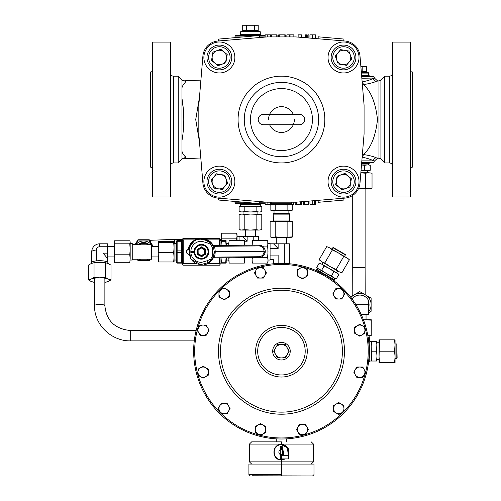 <?xml version="1.0" encoding="UTF-8"?>
<svg xmlns="http://www.w3.org/2000/svg" width="501" height="501" viewBox="0 0 501 501"><rect width="100%" height="100%" fill="white"/><g stroke="black" fill="none" stroke-linecap="round" stroke-linejoin="round"><path stroke-width="0.75" d="M258.209 119.557A5.167 5.167 0 0 0 263.376 124.724L299.523 124.724A5.167 5.167 0 0 0 304.689 119.557A5.167 5.167 0 0 0 299.523 114.391L263.376 114.391A5.167 5.167 0 0 0 258.209 119.557M240.649 204.771L240.649 206.218L258.961 206.218L261.791 206.625L261.791 211.591L260.395 211.892M240.186 203.738L240.186 204.771L260.739 204.771L260.739 203.738M369.193 76.697L369.193 75.664L361.628 75.664M361.609 75.457L368.73 75.457L368.73 73.077L368.21 72.564L366.964 72.564L368.21 72.564M361.371 72.564L366.964 72.564M361.302 71.737L366.669 71.737L366.669 66.545L360.858 66.414M240.186 35.377L240.186 34.344L260.739 34.344L260.739 35.377M240.856 34.344L260.276 34.137L260.276 31.763L259.756 31.25L258.215 31.25L258.215 25.232L242.709 25.232L256.28 25.05M258.215 30.423L242.709 30.423L242.709 31.25L241.169 31.25L259.756 31.25M361.628 163.458L369.193 163.458L369.193 162.424M361.509 164.904L367.415 164.904L364.578 165.311L364.578 170.277L367.415 170.684L370.245 170.277L368.849 170.578M318.636 119.557A37.18 37.18 0 0 1 281.449 156.744A37.18 37.18 0 0 1 244.269 119.557A37.18 37.18 0 0 1 281.449 82.377A37.18 37.18 0 0 1 318.636 119.557A37.18 37.18 0 0 1 281.449 156.744A37.18 37.18 0 0 1 244.269 119.557A37.18 37.18 0 0 1 281.449 82.377A37.18 37.18 0 0 1 318.636 119.557A37.18 37.18 0 0 1 281.449 156.744A37.18 37.18 0 0 1 244.269 119.557A37.18 37.18 0 0 1 281.449 82.377A37.18 37.18 0 0 1 318.636 119.557M293.329 124.617A12.913 12.913 0 0 0 294.363 119.557M293.285 114.391A12.913 12.913 0 0 0 269.619 114.391M269.619 124.724A12.913 12.913 0 0 0 293.285 124.724M234.863 181.638A15.493 15.493 0 0 1 219.369 197.131A15.493 15.493 0 0 1 203.876 181.638A15.493 15.493 0 0 1 219.369 166.144A15.493 15.493 0 0 1 234.863 181.638M224.962 186.24A7.246 7.246 0 0 0 220.559 174.492A7.246 7.246 0 0 0 212.581 184.18A7.246 7.246 0 0 0 224.962 186.24M207.765 185.99A12.393 12.393 0 0 1 215.023 170.033A12.393 12.393 0 0 1 230.974 177.291A12.393 12.393 0 0 1 223.722 193.242A12.393 12.393 0 0 1 207.765 185.99A12.393 12.393 0 0 0 223.722 193.242A12.393 12.393 0 0 0 230.974 177.291A12.393 12.393 0 0 1 223.722 193.242A12.393 12.393 0 0 1 207.765 185.99M215.023 45.873A12.393 12.393 0 0 1 230.974 53.131A12.393 12.393 0 0 1 223.722 69.082A12.393 12.393 0 0 1 207.765 61.83A12.393 12.393 0 0 1 215.023 45.873A12.393 12.393 0 0 1 230.974 53.131A12.393 12.393 0 0 1 223.722 69.082M214.766 63.076A7.246 7.246 0 0 0 226.515 58.667A7.246 7.246 0 0 0 216.827 50.695A7.246 7.246 0 0 0 214.766 63.076M219.369 72.971A15.493 15.493 0 0 1 203.876 57.477A15.493 15.493 0 0 1 219.369 41.984A15.493 15.493 0 0 1 234.863 57.477A15.493 15.493 0 0 1 219.369 72.971M347.882 193.242A12.393 12.393 0 0 1 331.925 185.99A12.393 12.393 0 0 1 339.177 170.033A12.393 12.393 0 0 1 355.134 177.291A12.393 12.393 0 0 1 347.882 193.242A12.393 12.393 0 0 1 331.925 185.99A12.393 12.393 0 0 1 339.177 170.033M348.132 176.045A7.246 7.246 0 0 0 336.384 180.448A7.246 7.246 0 0 0 346.072 188.426A7.246 7.246 0 0 0 348.132 176.045M343.529 166.144A15.493 15.493 0 0 1 359.023 181.638A15.493 15.493 0 0 1 343.529 197.131A15.493 15.493 0 0 1 328.036 181.638A15.493 15.493 0 0 1 343.529 166.144M355.134 53.131A12.393 12.393 0 0 1 347.882 69.082A12.393 12.393 0 0 1 331.925 61.83A12.393 12.393 0 0 1 339.177 45.873A12.393 12.393 0 0 1 355.134 53.131A12.393 12.393 0 0 1 347.882 69.082A12.393 12.393 0 0 1 331.925 61.83M337.937 52.874A7.246 7.246 0 0 0 342.34 64.629A7.246 7.246 0 0 0 350.318 54.935A7.246 7.246 0 0 0 337.937 52.874M328.036 57.477A15.493 15.493 0 0 1 343.529 41.984A15.493 15.493 0 0 1 359.023 57.477A15.493 15.493 0 0 1 343.529 72.971A15.493 15.493 0 0 1 328.036 57.477M271.173 202.191L271.173 203.218L291.726 203.218L291.726 202.191M292.778 236.898L291.263 237.305L271.636 237.305L270.12 236.898L272.951 237.305L275.782 236.898L281.449 237.305L292.778 236.898L292.778 221.705L289.947 221.298L271.636 221.298L270.12 221.705L270.12 236.898M287.117 236.898L287.117 221.705L289.947 221.298L292.215 221.561M273.189 220.979L289.71 220.979L289.71 214.127L273.189 214.127L273.508 221.298M273.189 214.127L274.022 213.294L288.877 213.294L288.877 210.451M271.636 203.218L271.636 204.665L289.947 204.665L287.117 205.072L287.117 210.044L289.947 210.451L292.778 210.044L291.382 210.339M276.283 237.305L276.283 243.812M286.616 237.305L286.616 243.812M270.089 248.452L278.136 248.452L278.136 243.812L289.403 243.812L289.403 263.125M268.022 243.505L270.089 243.505L270.089 260.032L268.022 260.032M289.71 263.802L289.71 263.125L273.189 263.125L273.189 263.802M150.788 167.121L150.788 71.994L150.275 71.994L150.275 167.121L150.788 167.121A1.547 1.547 0 0 1 152.342 168.674M150.788 71.994A1.547 1.547 0 0 0 152.342 70.447M412.11 71.994L412.11 167.121L412.624 167.121L412.624 71.994L412.11 71.994A1.547 1.547 0 0 1 410.557 70.447M412.11 167.121A1.547 1.547 0 0 0 410.557 168.674M389.383 162.938L389.383 76.177L384.662 76.177L384.662 162.938L389.383 162.938A3.1 3.1 0 0 1 392.483 166.038M410.557 197.025L410.557 42.09L392.483 42.09L392.483 197.025L410.557 197.025M389.383 76.177A3.1 3.1 0 0 0 392.483 73.077M170.415 197.025L170.415 42.09L152.342 42.09L152.342 197.025L170.415 197.025M170.415 166.038A3.1 3.1 0 0 1 173.515 162.938L173.515 76.177A3.1 3.1 0 0 1 170.415 73.077M185.627 157.095L183.942 158.291L181.988 158.817L178.237 162.938L178.237 76.177L173.515 76.177M178.237 162.938L173.515 162.938M234.969 37.656L234.969 36.93A2.067 2.067 0 0 1 235.67 35.377L265.01 35.377M234.969 201.458L234.969 202.191A2.067 2.067 0 0 0 235.67 203.738L265.01 203.738M362.38 154.44L363.544 154.521C370.99 147.745 375.644 136.109 377.51 119.601C375.669 103.062 371.016 91.389 363.544 84.6C369.544 83.611 373.796 82.515 376.314 81.306L378.956 80.824L378.956 158.291L380.91 158.817L380.91 80.304L384.662 76.177M182.546 103.2L183.26 108.993M361.716 162.424L373.708 162.424L374.397 161.078L373.414 160.871C371.435 159.606 367.884 158.422 362.774 157.314A3.1 0.764 97 0 1 363.544 154.521C369.538 155.504 373.79 156.6 376.314 157.815L378.956 158.291M200.901 158.999L183.942 158.291C187.862 157.251 182.871 155.955 181.988 151.258L181.988 140.53C184.362 126.584 184.362 112.606 181.988 98.591L181.988 87.857C182.865 83.166 187.862 81.863 183.942 80.824L200.901 80.116M184.856 156.105L185.62 156.932M183.222 130.442L183.04 131.988M182.577 135.658L182.001 140.412M361.716 76.697L373.708 76.697A2.067 2.067 0 0 1 374.397 78.037L361.841 78.244M261.791 229.671L258.961 230.078L261.791 229.671L261.791 214.472L250.462 214.065L261.228 214.334M240.649 230.078L239.134 229.671L241.964 230.078L239.134 229.671L239.134 214.472L241.964 214.065L239.134 214.472L241.964 214.065L244.801 214.472L244.801 229.671L240.649 230.078M237.036 236.272L239.102 236.272L239.102 240.436M247.15 241.225L247.15 236.585L242.509 236.585L247.15 241.225L244.588 241.225M258.416 240.436L258.416 236.585L253.775 236.585L253.775 240.436M247.15 236.585L253.775 236.585M244.801 214.472L250.462 214.065L241.964 214.065M256.13 214.472L256.13 229.671L250.462 230.078L244.801 229.671M241.964 230.078L258.961 230.078L256.13 229.671M221.248 240.405L221.436 238.871L236.629 238.871L236.816 240.436M221.436 238.871L221.029 236.04L221.436 233.203L236.629 233.203L237.036 236.04L236.629 238.871M221.029 236.04L221.436 233.203L221.029 240.405L226.051 240.405L226.189 245.396M236.629 233.203L237.036 234.725L237.036 240.436M199.467 141.764L195.722 119.551L199.467 97.357M362.142 81.857L362.774 81.801C367.891 80.692 371.441 79.502 373.414 78.244A3.1 2.868 67.2 0 0 376.314 81.306M362.774 81.801A3.1 0.764 83 0 0 363.544 84.6L362.38 84.682M374.397 161.078L377.478 158.291L374.93 157.289M367.527 83.955L368.573 83.73M368.742 83.686L370.408 83.266M372.844 82.54L373.458 82.339M362.774 157.314L362.142 157.258M361.841 160.871L373.414 160.871A3.1 2.868 112.8 0 1 376.314 157.815M343.799 198.202L343.962 200.056L318.241 202.31L318.066 200.344M259.756 201.584L259.581 203.613L218.423 200.012L218.586 198.158M265.01 204.251L265.01 202.022L265.01 204.251L270.509 204.251L270.509 202.191M267.897 204.251L267.897 202.191M265.142 204.251L265.142 202.035M271.586 203.218L271.636 204.251M293.58 202.191L293.58 204.251L291.162 204.251M296.335 202.154L296.335 204.251L301.765 204.251L301.765 201.703M296.335 204.251L295.189 204.251L295.189 202.191M300.694 201.79L300.694 204.251M308.873 201.108L308.873 204.251L308.472 204.251L308.472 201.139M303.374 201.565L303.374 204.251L308.472 204.251M304.314 201.49L304.314 204.251M303.506 201.552L303.506 204.251M315.448 200.563L315.448 204.251L314.603 204.251L314.603 200.632M309.95 201.02L309.95 204.251L314.603 204.251M312.705 200.788L312.705 204.251M343.799 40.919L343.962 39.059L318.241 36.811L318.066 38.771M259.756 37.531L259.581 35.502L218.423 39.103L218.586 40.963M309.95 38.095L309.95 34.863L312.561 34.863L312.561 38.314M315.311 38.546L315.311 34.863L312.561 34.863M315.448 38.558L315.311 34.863M307.802 37.919L307.802 34.863L308.873 34.863L308.873 38.007M305.522 37.732L305.522 34.863L306.593 34.863L306.593 37.819M298.076 37.112L298.076 34.863L298.903 34.863L298.903 37.174M301.483 37.393L301.483 34.863L298.903 34.863M293.849 36.93L293.849 34.863L286.873 34.863L286.873 36.93M289.296 36.93L289.296 34.863M285.263 36.93L285.263 34.863L278.694 34.863L278.694 36.93M284.123 36.93L284.123 34.863M279.765 36.93L279.765 34.863M277.084 36.93L277.084 34.863L271.586 34.863L271.586 36.93M276.947 36.93L276.947 34.863M276.145 36.93L276.145 34.863M271.987 36.93L271.987 34.863M265.01 37.093L265.01 34.863L265.856 34.863L265.856 37.024M270.509 36.93L270.509 34.863L265.856 34.863M267.753 34.863L267.753 36.93M270.089 255.078L278.136 255.078C272.268 260.946 272.268 260.946 278.136 255.078L278.136 263.125M278.136 248.452L273.496 243.812L278.136 243.812M284.762 243.812L284.762 263.125M287.117 205.072L281.449 204.665L270.12 205.072L270.12 210.044L272.951 210.451L275.782 210.044L281.449 210.451L287.117 210.044M275.782 205.072L275.782 210.044M291.382 204.777L292.778 205.072L292.778 210.044L291.288 210.357M289.947 204.665L291.288 204.765M271.636 204.665L270.12 205.072L271.592 204.765M271.717 204.746L272.951 204.665M272.951 210.451L289.947 210.451M287.117 221.705L281.449 221.298L275.782 221.705L275.782 236.898M275.782 221.705L272.951 221.298L270.12 221.705M346.467 65.312L351.783 58.855L348.846 51.014L340.592 49.643L335.275 56.106L338.213 63.94L346.467 65.312M335.695 184.575L342.152 189.892L349.992 186.954L351.364 178.7L344.907 173.384L337.067 176.321L335.695 184.575M227.203 54.54L220.747 49.223L212.906 52.16L211.535 60.414L217.998 65.731L225.832 62.794L227.203 54.54M216.432 173.803L224.686 175.175L227.623 183.015L222.306 189.472L214.052 188.1L211.115 180.266L216.432 173.803M269.569 114.497A12.913 12.913 0 0 0 268.536 119.557M360 183.009L364.077 134.017L364.077 105.097L360 56.106A16.527 16.527 0 0 0 344.901 41.007L295.909 36.93L266.989 36.93L217.998 41.007A16.527 16.527 0 0 0 202.899 56.106L198.822 105.097L198.822 134.017L202.899 183.009A16.527 16.527 0 0 0 217.998 198.108L266.989 202.191L295.909 202.191L344.901 198.108A16.527 16.527 0 0 0 360 183.009M361.033 170.628L364.578 170.277M364.578 165.311L361.497 164.992M368.849 165.011L370.245 165.311L370.245 170.277L368.755 170.59M367.415 164.904L368.755 164.998M361.027 170.684L367.415 170.684M372.036 173.221L368.755 172.751L372.036 173.221L372.036 188.288L368.755 188.758L372.036 188.288L370.277 188.758L365.473 188.288L365.473 173.221L368.755 172.751L372.036 173.221M365.473 188.288L358.44 188.758L368.755 188.758M360.852 172.795L365.473 173.221M360.852 172.751L368.755 172.751M246.586 30.423L246.586 25.232M254.339 30.423L254.339 25.232M242.709 30.423L242.709 25.232L244.651 25.05M362.793 71.737L362.793 66.545M360.852 66.364L364.728 66.364M240.518 211.885L260.276 211.998L261.791 211.591L260.301 211.904M258.961 206.218L261.791 206.625L258.961 206.218L256.13 206.625L250.462 206.218L239.134 206.625L239.134 211.591L241.964 211.998L244.801 211.591L250.462 211.998L256.13 211.591L258.961 211.998M241.964 211.998L240.73 211.917M256.13 206.625L256.13 211.591M244.801 206.625L244.801 211.591M240.649 206.218L239.134 206.625L240.518 206.331M240.73 206.299L241.964 206.218M396.823 343.974L397.13 358.127L396.823 358.44L396.823 343.974L395.064 343.974L394.594 351.207L395.064 356.887L394.594 362.567L379.526 362.567L379.057 356.887L379.526 339.847L379.057 339.847L379.057 362.567L379.526 362.567M396.823 358.44L395.064 358.44L395.064 351.207M344.481 254.02L333.297 247.563L344.481 254.02M333.278 280.347L333.948 280.836L334.505 279.865L316.707 269.588L316.144 270.559L322.97 273.853M329.157 277.504L325.349 275.174C336.503 282.37 336.503 282.37 325.349 275.174C313.538 269.112 313.538 269.112 325.349 275.174L323.64 274.216M334.104 279.633L334.825 278.381L326.326 273.477L331.437 275.957L333.923 271.648L329.22 268.467L324.109 265.987L321.861 264.215L319.206 263.157L321.861 264.215L319.206 263.157L316.72 267.459L318.968 269.225L321.623 270.289L324.109 265.987M285.326 344.494L277.573 344.494L273.696 351.207L277.573 357.921L285.326 357.921L289.202 351.207L285.326 344.494L281.449 344.494A6.713 6.713 0 0 1 287.261 354.564A6.713 6.713 0 0 1 281.449 357.921L285.326 357.921L281.449 357.921A6.713 6.713 0 0 1 275.638 347.851A6.713 6.713 0 0 1 281.449 344.494M272.669 351.207A8.78 8.78 0 0 1 281.449 342.427A8.78 8.78 0 0 1 290.229 351.207A8.78 8.78 0 0 1 281.449 359.987A8.78 8.78 0 0 1 272.669 351.207M257.696 351.207A23.754 23.754 0 0 1 281.449 327.454A23.754 23.754 0 0 1 305.203 351.207A23.754 23.754 0 0 1 281.449 374.961A23.754 23.754 0 0 1 257.696 351.207M255.629 351.207A25.82 25.82 0 0 1 281.449 325.387A25.82 25.82 0 0 1 307.27 351.207A25.82 25.82 0 0 1 281.449 377.028A25.82 25.82 0 0 1 255.629 351.207M198.659 332.802L197.169 330.222L198.659 327.641A5.167 5.167 0 0 1 203.13 325.055L200.15 325.055L198.659 327.641A5.167 5.167 0 0 0 203.13 335.388A5.167 5.167 0 0 1 198.659 332.802L200.15 335.388L206.111 335.388L207.602 332.802A5.167 5.167 0 0 0 207.602 327.641A5.167 5.167 0 0 1 203.13 335.388M369.199 353.931L368.642 361.484L369.763 361.484L369.763 340.93L368.642 340.93L368.736 341.751M369.224 353.167L369.243 351.207C368.586 364.465 368.586 364.465 369.243 351.207C368.586 337.95 368.586 337.95 369.243 351.207L368.78 342.183M368.774 342.145L368.736 341.763M371.203 356.111L371.203 341.394L371.61 341.394L371.203 346.304L371.61 361.021L371.203 361.021L371.203 356.111M371.61 361.021L376.99 361.021L376.99 346.297M343.949 411.39A86.761 86.761 0 0 0 365.561 372.487M365.661 372.074A86.761 86.761 0 0 0 364.935 327.579M364.816 327.172A86.761 86.761 0 0 0 341.933 289.002M341.632 288.708A86.761 86.761 0 0 0 302.729 267.096M302.316 266.995A86.761 86.761 0 0 0 257.821 267.722M257.414 267.841A86.761 86.761 0 0 0 219.244 290.724M218.95 291.025A86.761 86.761 0 0 0 197.338 329.927M205.416 307.307A87.794 87.794 0 0 1 325.349 275.174A87.794 87.794 0 0 1 357.482 395.107A87.794 87.794 0 0 1 237.549 427.24A87.794 87.794 0 0 1 205.416 307.307M334.223 381.674A60.94 60.94 0 0 0 311.916 298.433A60.94 60.94 0 0 0 228.675 320.74A60.94 60.94 0 0 0 250.982 403.981A60.94 60.94 0 0 0 334.223 381.674M336.014 382.708A63.007 63.007 0 0 0 312.95 296.642A63.007 63.007 0 0 0 226.884 319.707A63.007 63.007 0 0 0 249.949 405.772A63.007 63.007 0 0 0 336.014 382.708M368.623 300.706A9.657 9.657 0 0 0 359.843 295.07A9.657 9.657 90 0 1 368.623 300.706L368.648 314.384L361.146 314.384M368.648 307.495A9.294 9.294 90 0 0 368.642 301.94M363.4 319.707L366.043 319.707L366.043 314.384M352.053 299.022A9.657 9.657 90 0 1 359.843 295.07L359.774 295.07A9.657 9.657 90 0 0 352.015 298.972M368.648 312.712L371.116 311.29L371.116 298.17L359.756 291.607L350.481 296.961M350.456 296.93L359.756 291.607M368.648 311.804A11.36 11.36 90 0 0 354.075 294.889A11.36 11.36 90 0 0 350.944 297.556M363.425 319.776L371.21 319.707L371.241 320.177L371.203 319.707M367.866 335.714L371.203 335.714L371.241 335.244L367.853 335.632M371.203 335.714L371.241 320.177L365.58 319.707M197.237 330.341A86.761 86.761 0 0 0 197.97 374.836M198.083 375.243A86.761 86.761 0 0 0 220.966 413.413M221.267 413.707A86.761 86.761 0 0 0 260.169 435.319M260.583 435.419A86.761 86.761 0 0 0 305.078 434.693M305.485 434.574A86.761 86.761 0 0 0 343.655 411.69M355.297 369.613A5.167 5.167 0 0 0 355.297 374.773A5.167 5.167 0 0 1 359.768 367.026A5.167 5.167 0 0 1 364.24 369.613L362.749 367.026L356.787 367.026L353.806 372.193L356.787 377.359L359.768 377.359A5.167 5.167 0 0 1 355.297 374.773M376.583 361.021L376.99 356.111L376.583 351.207L376.99 341.394L376.583 341.394L376.99 346.304M371.61 351.207L376.583 351.207M371.61 341.394L376.583 341.394M281.449 449.61C284.781 451.332 284.781 453.054 281.449 454.776A2.58 2.58 0 0 1 278.869 452.196A2.58 2.58 0 0 1 281.449 449.61L281.449 449.359C279.946 449.472 279.946 449.334 281.449 448.952C282.952 449.334 282.952 449.472 281.449 449.359L281.449 447.543C279.953 447.55 279.953 447.55 281.449 447.543L281.819 447.55M282.539 447.543L282.614 449.391M281.449 447.543C282.946 447.55 282.946 447.55 281.449 447.543L281.449 446.51L280.729 446.51L280.284 449.391M282.364 455.29L282.614 449.096M281.449 455.434C279.946 455.052 279.946 454.914 281.449 455.027L282.213 455.29L281.449 455.29L281.449 458.91C279.953 458.91 279.953 458.91 281.449 458.91L288.682 458.91L288.682 455.29L281.449 455.29M280.347 458.91L280.284 455.002M284.649 458.91L281.449 459.63C272.162 460.037 271.467 444.519 281.449 444.756L287.511 447.888L288.213 455.29M282.138 446.51L281.449 446.51M282.439 459.88L285.313 458.91L281.449 459.943L281.449 461.853L313.469 461.853L249.429 461.853L281.449 461.853L281.449 464.07L248.916 464.07L313.983 464.07L251.652 464.07L311.246 464.07L281.449 464.07L281.449 475.781M285.307 458.91L281.449 459.943C271.454 460.394 271.454 443.999 281.449 444.45L281.318 444.45M281.449 459.63L281.449 459.943C271.461 460.406 271.448 443.986 281.449 444.45L287.937 447.963L288.745 454.795M274.222 449.422L274.222 450.455M274.222 453.937L274.222 454.971M281.449 441.863L251.652 441.863L281.449 441.863L281.449 444.086L313.469 444.086L249.429 444.086L281.449 444.086L287.925 447.95L288.545 455.29M288.682 454.971L288.682 453.937M288.682 450.455L288.682 449.422M354.602 330.222A5.167 5.167 0 0 1 362.348 325.75L359.768 324.26L354.602 327.241L354.602 333.203L357.188 334.693A5.167 5.167 0 0 1 354.602 330.222M362.348 334.693A5.167 5.167 0 0 1 357.188 334.693L359.768 336.184L364.935 333.203L364.935 330.222A5.167 5.167 0 0 1 362.348 334.693M364.935 330.222A5.167 5.167 0 0 0 362.348 325.75L364.935 327.241L364.935 330.222M260.464 278.055A5.167 5.167 0 0 1 255.992 270.308L254.502 272.888L257.483 278.055L263.445 278.055L264.935 275.469A5.167 5.167 0 0 1 260.464 278.055M264.935 270.308A5.167 5.167 0 0 1 264.935 275.469L266.426 272.888L263.445 267.722L260.464 267.722A5.167 5.167 0 0 1 264.935 270.308M260.464 267.722A5.167 5.167 0 0 0 255.992 270.308L257.483 267.722L260.464 267.722M208.297 372.193A5.167 5.167 0 0 1 200.55 376.664L203.13 378.155L208.297 375.174L208.297 369.212L205.711 367.721A5.167 5.167 0 0 1 208.297 372.193M200.55 367.721A5.167 5.167 0 0 1 205.711 367.721L203.13 366.231L197.97 369.212L197.97 372.193A5.167 5.167 0 0 1 200.55 367.721M197.97 372.193A5.167 5.167 0 0 0 200.55 376.664L197.97 375.174L197.97 372.193M302.435 424.36A5.167 5.167 0 0 1 306.906 432.106L308.397 429.526L305.416 424.36L299.454 424.36L297.963 426.946A5.167 5.167 0 0 1 302.435 424.36M297.963 432.106A5.167 5.167 0 0 1 297.963 426.946L296.473 429.526L299.454 434.693L302.435 434.693A5.167 5.167 0 0 1 297.963 432.106M302.435 434.693A5.167 5.167 0 0 0 306.906 432.106L305.416 434.693L302.435 434.693M299.855 277.36A5.167 5.167 0 0 1 299.855 268.417L297.268 269.907L297.268 275.869L302.435 278.85L305.015 277.36A5.167 5.167 0 0 1 299.855 277.36M307.601 272.888A5.167 5.167 0 0 1 305.015 277.36L307.601 275.869L307.601 269.907L305.015 268.417A5.167 5.167 0 0 1 307.601 272.888M305.015 268.417A5.167 5.167 0 0 0 299.855 268.417L302.435 266.927L305.015 268.417M203.13 325.055A5.167 5.167 0 0 1 207.602 327.641L206.111 325.055L203.13 325.055M207.602 332.802L209.092 330.222L207.602 327.641M263.044 425.055A5.167 5.167 0 0 1 263.044 433.998L265.63 432.507L265.63 426.545L260.464 423.564L257.883 425.055A5.167 5.167 0 0 1 263.044 425.055M255.297 429.526A5.167 5.167 0 0 1 257.883 425.055L255.297 426.545L255.297 432.507L257.883 433.998A5.167 5.167 0 0 1 255.297 429.526M257.883 433.998A5.167 5.167 0 0 0 263.044 433.998L260.464 435.488L257.883 433.998M364.24 374.773A5.167 5.167 0 0 1 359.768 377.359L362.749 377.359L364.24 374.773A5.167 5.167 0 0 0 364.24 369.613L365.73 372.193L364.24 374.773M334.311 296.454A5.167 5.167 0 0 1 338.782 288.708L335.802 288.708L332.821 293.874L335.802 299.041L338.782 299.041A5.167 5.167 0 0 1 334.311 296.454M343.254 296.454A5.167 5.167 0 0 1 338.782 299.041L341.763 299.041L344.744 293.874L343.254 291.294A5.167 5.167 0 0 1 343.254 296.454M343.254 291.294A5.167 5.167 0 0 0 338.782 288.708L341.763 288.708L343.254 291.294M226.696 298.345A5.167 5.167 0 0 1 218.95 293.874L218.95 296.855L224.116 299.836L229.283 296.855L229.283 293.874A5.167 5.167 0 0 1 226.696 298.345M226.696 289.403A5.167 5.167 0 0 1 229.283 293.874L229.283 290.893L224.116 287.912L221.536 289.403A5.167 5.167 0 0 1 226.696 289.403M221.536 289.403A5.167 5.167 0 0 0 218.95 293.874L218.95 290.893L221.536 289.403M228.588 405.96A5.167 5.167 0 0 1 224.116 413.707L227.097 413.707L230.078 408.54L227.097 403.374L224.116 403.374A5.167 5.167 0 0 1 228.588 405.96M219.645 405.96A5.167 5.167 0 0 1 224.116 403.374L221.135 403.374L218.154 408.54L219.645 411.121A5.167 5.167 0 0 1 219.645 405.96M219.645 411.121A5.167 5.167 0 0 0 224.116 413.707L221.135 413.707L219.645 411.121M336.202 404.069A5.167 5.167 0 0 1 343.949 408.54L343.949 405.56L338.782 402.579L333.616 405.56L333.616 408.54A5.167 5.167 0 0 1 336.202 404.069M336.202 413.012A5.167 5.167 0 0 1 333.616 408.54L333.616 411.521L338.782 414.502L341.363 413.012A5.167 5.167 0 0 1 336.202 413.012M341.363 413.012A5.167 5.167 0 0 0 343.949 408.54L343.949 411.521L341.363 413.012M273.696 351.207L275.638 354.564M337.524 273.339L338.826 274.485L336.578 272.713L333.923 271.648M334.825 278.381L336.346 278.788L333.685 277.723L336.346 278.788L338.826 274.485L337.718 273.371L321.861 264.215M331.437 275.957L333.685 277.723M321.623 270.289L326.326 273.477L317.828 268.567L317.108 269.82M369.5 340.93L369.5 337.78L368.21 337.78M348.07 258.604L329.739 247.895L332.338 249.943L338.256 252.811L343.705 256.499L346.78 257.733L349.385 259.781L341.851 272.832L338.776 271.598L336.171 269.551L330.253 266.676L324.805 262.987L321.73 261.76L319.124 259.712L321.73 261.76L319.124 259.712L326.658 246.661L328.493 247.275M343.705 256.499L336.171 269.551M346.78 257.733L348.151 258.673M328.255 247.181L329.739 247.895M332.338 249.943L324.805 262.987M338.776 271.598L321.73 261.76M394.594 351.207L379.526 351.207M394.594 362.567L395.064 362.567L395.064 339.847L379.526 339.847M394.594 339.847L395.064 345.527M94.539 278.18L94.539 305.71A5.167 1.29 180 0 1 99.705 304.42A5.167 1.29 180 0 1 104.872 305.71L104.872 278.18M151.559 246.605L158.065 246.605L158.473 261.979L173.665 261.979L174.072 261.578L174.066 241.927M173.665 261.979L174.072 257.307L173.665 252.629L158.473 252.629M130.172 242.309L129.772 243.824L130.172 249.31L130.172 242.309M129.772 243.824L114.572 243.824L114.165 242.309L114.572 240.799L129.772 240.799L130.078 241.582M129.772 262.737L130.172 258.767L129.772 262.737L114.572 262.737L114.165 261.578L114.572 243.824M114.572 262.737L114.165 258.767L114.266 241.582M91.445 263.438L91.445 262.768A8.26 2.067 0 0 1 99.705 260.702A8.26 2.067 0 0 1 107.966 262.768L107.966 263.438M132.239 259.23L151.559 259.23L151.559 244.807L132.239 244.807M148.759 244.306A8.26 8.241 180 0 0 138.445 244.306M148.553 244.306A8.26 8.241 180 0 0 138.652 244.306M130.172 260.032L132.239 260.032L132.239 243.505L130.172 243.505M139.184 244.306A7.953 7.928 180 0 1 140.293 243.693L140.293 244.306L132.239 244.306M151.559 244.807L151.559 244.306L146.918 244.306L146.918 243.693A7.953 7.928 180 0 1 148.02 244.306M140.293 243.693L146.918 243.693M107.659 262.205L107.659 259.468C107.508 258.497 105.961 256.393 103.018 253.168L103.018 260.871M99.705 246.749L99.705 243.812L107.659 243.812L107.659 246.749L99.705 246.749A3.313 3.206 -0 0 0 96.392 249.955L96.392 260.871M107.659 259.468L107.659 253.168L103.018 253.168M107.659 246.749L107.659 253.168M105.373 277.416L99.705 277.811L94.038 277.416L94.038 262.706L99.705 262.311L105.373 262.706L108.203 263.539L111.034 265.161L111.034 279.871L108.203 279.038L105.373 277.416L105.373 262.706M94.038 277.416L91.207 279.038L88.376 279.871L88.376 265.161L91.207 263.539L94.038 262.706M88.376 279.871L91.207 281.493L94.539 282.389M104.872 282.389L108.203 281.493L111.034 279.871M94.539 282.357A9.813 2.455 0 0 1 91.207 281.493A9.813 2.455 0 0 1 91.207 279.038A9.813 2.455 0 0 1 99.705 277.811A9.813 2.455 0 0 1 108.203 279.038A9.813 2.455 0 0 1 108.203 281.493A9.813 2.455 0 0 1 104.872 282.357M97.056 262.405A9.813 2.455 0 0 1 97.106 262.399A9.813 2.455 0 0 1 99.705 262.311A9.813 2.455 0 0 1 102.304 262.399A9.813 2.455 0 0 1 102.354 262.405M130.172 258.767L130.172 249.31L129.772 254.796L130.172 258.767M129.772 254.796L114.572 254.796M135.107 244.632L137.938 239.766L137.938 240.925L135.996 244.306M137.938 239.766L149.267 239.766L149.267 240.925L137.938 240.925M149.267 239.766L153.237 246.605M152.536 246.605L151.559 244.908M151.208 244.306L149.267 240.925M137.199 259.23L137.938 260.495L143.605 260.526L149.267 260.495L150.012 259.23M150.989 244.306A9.813 9.782 180 0 0 136.216 244.306M138.721 259.23A9.813 9.782 180 0 0 148.484 259.23M152.492 246.605A9.813 9.782 180 0 0 151.559 245.014M173.665 252.629L174.072 247.525L173.665 242.415L158.473 242.415L158.072 261.61M173.665 242.415L174.072 241.983L173.665 241.551L158.473 241.551L158.065 241.983L158.473 242.415M158.473 241.551L158.065 241.983L158.065 247.525M174.072 241.983L173.665 241.551M158.473 261.979L158.065 261.547M201.339 244.382A7.383 7.383 0 0 1 208.785 251.702A7.383 7.383 0 0 1 201.465 259.149A7.383 7.383 0 0 1 194.019 251.828A7.383 7.383 0 0 1 201.339 244.382A7.383 7.383 0 0 1 208.785 251.702A7.383 7.383 0 0 1 201.465 259.149A7.383 7.383 0 0 1 194.019 251.828A7.383 7.383 0 0 1 201.339 244.382M201.621 246.843L196.993 249.567L197.294 254.483L201.703 256.681L205.811 253.963L205.773 249.492L201.621 246.843L197.319 249.385L197.419 254.257L201.571 256.462L205.423 254.195L205.773 249.492M226.189 260.652A0.62 0.62 0 0 1 226.809 260.032L228.775 260.032M226.189 242.885A0.62 0.62 0 0 0 226.809 243.505L226.809 245.396M226.051 257.796L225.707 263.125L226.189 262.612L226.189 257.796M226.045 245.402L225.707 240.405M221.029 257.833L221.029 263.125L225.707 263.125M176.653 242.885A0.62 0.62 0 0 1 176.033 243.505L174.072 243.505M176.653 260.652A0.62 0.62 0 0 0 176.033 260.032L176.033 243.505M176.653 240.918L176.653 262.612L177.141 263.125L177.141 240.405L176.653 240.918M177.141 262.267L181.475 262.267L181.819 257.445L181.475 252.623L181.819 240.405L177.141 240.405M181.475 252.623L177.141 252.623M182.708 263.125L181.819 263.125L181.475 241.263L177.141 241.263M188.739 254.333A2.58 2.58 0 0 1 187.994 254.145L187.994 254.145M188.702 254.12A2.373 2.373 0 0 1 187.975 253.907L187.668 253.731A2.373 2.373 0 0 1 187.668 249.805L187.975 249.623A2.373 2.373 0 0 1 188.714 249.41M187.994 249.392A2.58 2.58 0 0 1 188.558 249.222M187.455 253.832L187.455 253.832A2.58 2.58 0 0 1 187.455 249.705M220.096 245.446L220.096 238.858L219.582 238.338L183.222 238.338L182.771 238.795L183.222 239.891L195.102 239.891M196.254 263.645L183.222 263.645L182.708 264.678L182.771 238.795M220.033 238.795L219.582 239.891L219.582 245.452M220.096 257.846L220.096 264.678L219.582 265.192L183.222 265.192L182.771 264.741M183.222 263.645L183.222 239.891M219.582 257.846L219.582 263.645L220.033 264.741M177.141 250.907L181.475 250.907M181.819 263.125L177.141 263.125M181.475 241.263L181.475 240.405M181.475 263.125L181.475 262.267M221.029 257.445L221.373 262.267L225.707 262.267M225.707 241.263L221.373 241.263L221.035 245.434L221.029 240.405L220.096 240.405M221.373 262.267L221.373 263.125M221.373 240.405L221.373 241.263M197.294 254.483L197.294 254.095M205.51 249.047L201.49 247.068M196.993 249.567L197.25 249.116M205.385 249.273L205.291 253.969L201.44 256.236L197.544 254.032L197.507 249.561L201.364 247.294L205.516 249.498M205.811 253.963L205.554 254.414M201.239 247.782L201.364 247.413L201.371 247.995L205.153 249.561L204.652 249.855L205.191 253.913L204.684 253.625L201.44 256.117L201.433 255.535L197.651 253.976L198.152 253.675L197.613 249.623L198.12 249.911L201.239 247.782M204.477 238.708A0.514 0.514 0 0 0 203.851 239.127A0.514 0.514 0 0 1 204.477 238.708A13.427 13.427 0 0 1 213.244 245.509A13.427 13.427 0 0 0 204.477 238.708L204.358 239.209A12.913 12.913 0 0 1 208.635 241.094M213.307 257.902A13.427 13.427 0 0 1 204.696 264.772A0.514 0.514 0 0 1 204.076 264.434A0.514 0.514 0 0 0 204.696 264.772A13.427 13.427 0 0 0 213.307 257.902M188.301 248.653A0.514 0.514 0 0 0 188.739 249.285A0.514 0.514 0 0 1 188.301 248.653L188.808 248.772C190.148 243.912 193.267 240.737 198.164 239.259L198.033 238.758A0.514 0.514 0 0 1 198.672 239.184A0.514 0.514 0 0 0 198.033 238.758A13.427 13.427 0 0 0 188.301 248.653A13.427 13.427 0 0 1 198.033 238.758M244.375 257.433L244.782 260.263L244.375 263.094L229.182 263.094L228.775 260.263L229.182 257.433M244.782 260.263L244.375 263.094L244.782 257.639M244.782 245.246L244.375 240.436L244.782 243.267L244.375 240.436L229.182 240.436L228.775 243.267L229.182 240.436M229.007 245.377L228.775 243.267L228.775 245.377M244.782 243.267L244.576 245.246M229.182 263.094L228.775 257.771M260.113 257.433L267.615 257.433L268.022 260.263L267.747 262.562M262.418 246.104L267.615 246.104L268.022 251.765L267.615 257.433M252.203 245.183L252.416 240.436L267.615 240.436L268.022 243.267L267.615 246.104M252.016 243.267L252.416 240.436L252.016 245.183M267.753 241L268.022 261.578L267.615 263.094L252.416 263.094L252.016 260.263L252.416 257.433M252.279 262.53L252.016 257.577M213.664 255.842A12.913 12.913 0 0 1 211.478 259.875L210.67 259.23L206.825 260.871L207.865 262.599L210.489 261.553A10.327 10.327 0 0 0 208.535 262.562L201.508 264.384C185.414 265.267 185.007 238.463 201.296 239.221L208.353 240.925C201.916 238.244 197.156 238.326 194.069 241.175L189.19 247.613L190.643 258.942L200.607 264.691L208.485 262.568M206.825 260.871L201.49 262.374A10.571 10.571 0 0 1 190.831 251.89A10.571 10.571 0 0 1 201.314 241.231L206.675 242.641L210.545 244.225L209.481 241.914L209.963 241.908L207.683 240.9L206.675 242.641M210.708 242.853L211.341 243.567A12.913 12.913 0 0 1 213.514 247.325L212.543 247.682L212.612 255.735L213.583 256.08L214.19 251.696L213.514 247.325A12.913 12.913 0 0 0 211.341 243.567L210.545 244.225L209.963 243.567M214.315 251.696A12.913 12.913 0 0 1 213.683 255.779L212.499 258.403L214.365 257.094L214.541 257.89L259.13 257.52L213.858 257.896M210.858 260.595L210.251 261.209M212.499 245.164L214.278 246.298L214.76 247.519L213.614 247.619L212.386 245.014L213.532 247.381M213.658 255.861L213.583 256.08A12.913 12.913 0 0 1 211.478 259.875L209.863 261.553M194.037 251.245L190.862 251.27L190.875 252.51L194.05 252.485M210.101 259.894L210.67 259.23L209.643 261.56L210.132 261.553M214.76 247.519L215.286 251.69L214.829 255.867L213.683 255.779M190.868 251.89L194.019 251.865M214.541 257.89L213.376 257.902A1.033 0.357 -90.5 0 0 213.695 257.295M213.601 246.104A1.033 0.357 -90.5 0 0 213.276 245.509L214.434 245.496L214.278 246.298L258.867 245.928C261.466 246.085 263.157 247.406 263.933 249.886L263.958 252.673C263.219 255.172 261.553 256.518 258.961 256.719L214.365 257.094L258.961 256.719L259.13 257.52C262.255 257.289 264.252 255.673 265.129 252.667L265.104 249.874L263.933 249.886M264.409 251.277L265.273 251.27L265.104 249.874C264.077 246.824 262.048 245.239 259.023 245.127L262.762 246.335M213.758 245.503L259.023 245.127L258.867 245.928M259.13 257.52C262.148 257.351 264.152 255.735 265.129 252.667L265.273 251.27L214.19 251.696M214.434 245.496L259.023 245.127M361.415 73.077L368.73 73.077M240.649 34.137L240.649 31.763L260.276 31.763M312.436 119.557A30.987 30.987 0 0 1 281.449 150.544A30.987 30.987 0 0 1 250.462 119.557A30.987 30.987 0 0 1 281.449 88.571A30.987 30.987 0 0 1 312.436 119.557M238.069 119.557A43.38 43.38 0 0 1 281.449 76.177A43.38 43.38 0 0 1 324.83 119.557A43.38 43.38 0 0 1 281.449 162.938A43.38 43.38 0 0 1 238.069 119.557M229.427 177.868A10.74 10.74 0 0 0 215.599 171.58A10.74 10.74 0 0 0 209.312 185.408A10.74 10.74 0 0 0 223.139 191.695A10.74 10.74 0 0 0 229.427 177.868M223.139 67.535A10.74 10.74 0 0 0 229.427 53.707A10.74 10.74 0 0 0 215.599 47.42A10.74 10.74 0 0 0 209.312 61.247A10.74 10.74 0 0 0 223.139 67.535M339.759 171.58A10.74 10.74 0 0 0 333.472 185.408A10.74 10.74 0 0 0 347.299 191.695A10.74 10.74 0 0 0 353.587 177.868A10.74 10.74 0 0 0 339.759 171.58M333.472 61.247A10.74 10.74 0 0 0 347.299 67.535A10.74 10.74 0 0 0 353.587 53.707A10.74 10.74 0 0 0 339.759 47.42A10.74 10.74 0 0 0 333.472 61.247M265.01 36.93L259.706 36.93M243.286 36.93L234.969 36.93M234.969 202.191L243.286 202.191M259.706 202.191L265.01 202.191M181.988 87.857L181.988 80.304L178.237 76.177M181.988 140.53L181.988 98.591M181.988 158.817L181.988 151.258M290.937 36.93L290.937 34.863M345.283 254.483L345.396 254.909L332.877 247.676L331.994 249.197M355.929 304.727L368.648 304.727M283.679 455.29L282.614 448.558M280.284 455.29L280.284 449.096M280.284 448.558L280.284 455.829M252.398 475.781L312.643 475.95L313.983 474.61L313.983 464.07M281.449 474.61L248.916 474.61L281.449 474.61M104.872 305.71C106.356 320.753 114.961 329.032 130.692 330.547L130.692 340.88L194.263 340.88M352.785 295.584L352.717 267.547L365.11 267.547L365.11 188.758M91.752 262.205L91.752 251.765A7.953 1.991 0 0 1 96.392 249.955M201.339 244.682A7.089 7.089 0 0 1 208.491 251.709A7.089 7.089 0 0 1 201.458 258.854A7.089 7.089 0 0 1 194.313 251.828A7.089 7.089 0 0 1 201.339 244.682M201.346 245.108A6.657 6.657 0 0 1 208.059 251.709A6.657 6.657 0 0 1 201.458 258.428A6.657 6.657 0 0 1 194.745 251.821A6.657 6.657 0 0 1 201.346 245.108M226.809 257.79L226.809 260.032M209.706 241.908A12.913 12.913 0 0 1 210.433 242.578M207.627 239.891L219.582 239.891M219.582 263.645L207.627 263.645M197.651 253.976L197.613 249.623L201.364 247.413L205.153 249.561L205.191 253.913L201.44 256.117L197.651 253.976M201.371 247.995L198.12 249.911L198.152 253.675L201.433 255.535L204.684 253.625L204.652 249.855L201.371 247.995M204.571 264.271L204.696 264.772M149.586 240.311L174.586 239.372L174.586 243.505M211.341 243.567A12.913 12.913 0 0 1 213.514 247.325M210.545 244.225L212.543 247.682L212.612 255.735L210.67 259.23M214.829 255.867L214.365 257.094M265.129 252.667L263.958 252.673M243.035 214.065L243.035 211.998M240.649 31.763L241.169 31.25M274.022 213.294L274.022 210.451M378.956 80.824L380.91 80.304M380.91 158.817L384.662 162.938M245.296 230.078L245.296 236.585M255.629 230.078L255.629 236.585M239.102 236.585L242.509 236.585M183.942 80.824L181.988 80.304M377.478 80.824L374.397 78.037M315.448 34.863L315.448 38.64M270.089 259.718L273.496 259.718L273.496 263.125M270.089 243.812L273.496 243.812M291.263 204.665L291.263 203.218M288.877 213.294L289.71 214.127M289.39 221.298L289.71 220.979M368.73 164.904L368.73 163.458M367.377 172.751L367.377 170.684M366.669 72.564L366.669 71.737M257.89 214.065L257.89 211.998M260.276 206.218L260.276 204.771M276.283 438.851L276.283 441.863M345.396 254.909L344.519 256.431M369.143 335.714L369.143 337.78M337.58 270.909L336.547 272.694M371.203 341.394L369.763 341.394M379.057 342.747L376.99 342.747M379.057 359.668L376.99 359.668M371.203 361.021L369.763 361.021M282.169 446.51L282.614 447.543M248.916 464.07L248.916 474.61L250.256 475.95M311.991 475.781L312.643 475.95M274.153 454.795C275.306 457.676 277.41 459.367 280.46 459.88M280.46 444.512C277.41 445.02 275.306 446.717 274.153 449.591M288.745 449.591C287.593 446.717 285.495 445.02 282.439 444.512M251.652 441.863L249.429 444.086L249.429 461.853L251.652 464.07M311.246 441.863L313.469 444.086L313.469 461.853L311.246 464.07M286.616 438.851L286.616 441.863M322.926 262.449L321.892 264.234M317.828 268.567L316.72 267.459M332.877 247.676L333.297 247.563M130.692 330.547L196.123 330.547M94.539 305.71C94.05 324.56 111.429 341.369 130.692 340.88M365.179 294.738L365.11 267.547M352.717 267.547L352.717 195.377M114.165 256.932L107.659 256.932M158.065 256.932L151.559 256.932M114.165 246.605L107.659 246.605M99.705 243.812A7.953 7.953 0 0 0 91.752 251.765M220.096 263.125L221.029 263.125M182.708 240.405L181.819 240.405M176.033 260.032L174.072 260.032M226.809 243.505L228.775 243.505M174.586 239.372L182.708 239.372M220.096 239.372L221.029 239.372M210.326 241.902L208.353 240.925M265.236 252.009L265.267 251.02M265.273 251.27L265.223 250.538"/></g></svg>
